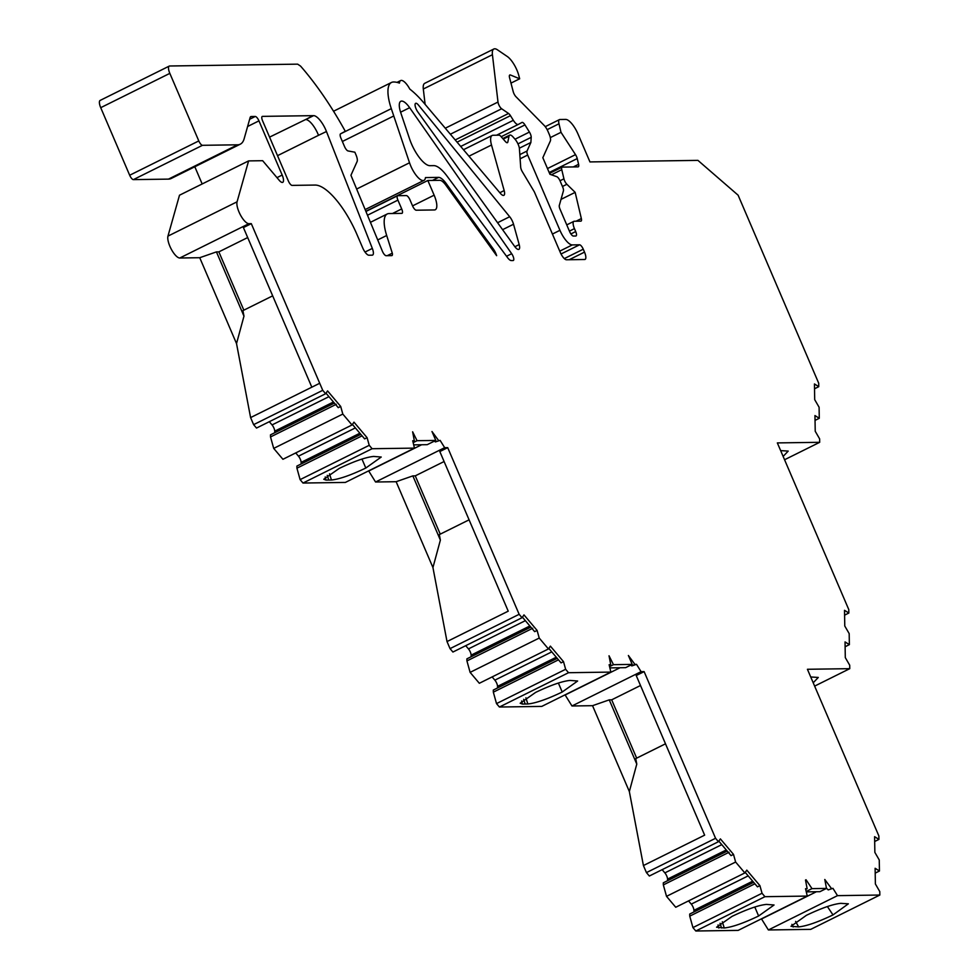<?xml version="1.0" encoding="UTF-8"?>
<svg xmlns="http://www.w3.org/2000/svg" width="980" height="980" viewBox="0 0 980 980"><rect width="100%" height="100%" fill="white"/><g stroke="black" fill="none" stroke-linecap="round" stroke-linejoin="round"><path stroke-width="1.47" d="M634.93 664.367L631.794 665.922L636.522 664.342L634.93 664.367L628.388 655.498L632.198 664.403L625.632 667.662L609.879 667.895M632.198 664.403L613.456 664.673L609.572 666.596M613.456 664.673L609.033 655.779L610.736 664.71L609.131 664.734L610.871 672.096L568.523 672.709L565.632 669.291L563.512 661.659L550.393 646.139L548.445 648.956L539.221 638.054L537.101 630.422L523.982 614.901L522.034 617.719L519.143 614.313L447.713 447.64L444.675 447.676L440.118 440.363L435.39 441.931L434.483 441.074M438.513 440.388L431.984 431.519L435.794 440.424L427.219 444.675L413.695 444.871M435.794 440.424L417.051 440.694L413.168 442.617M417.051 440.694L412.629 431.8L414.32 440.731L412.727 440.755L414.454 448.117L372.106 448.718L369.227 445.3L367.096 437.68L353.976 422.16L352.028 424.977L342.816 414.075L340.697 406.443L327.577 390.922L325.63 393.74L322.738 390.322L251.297 223.648L248.896 223.685A12.936 4.422 -116.4 0 1 240.48 215.049A12.936 4.422 -116.4 0 1 237.074 201.807L248.602 160.904L262.652 160.696L279.239 180.32A8.085 2.768 63.6 0 0 282.755 182.329A8.085 2.768 63.6 0 0 282.179 175.053L258.953 120.859A4.851 1.654 63.6 0 0 255.253 116.473L251.223 116.534A8.085 2.768 63.6 0 0 250.77 116.632A8.085 2.768 63.6 0 0 250.133 117.539L244.143 138.768A48.498 16.587 -116.4 0 1 240.284 144.183A48.498 16.587 -116.4 0 1 237.589 144.807L202.493 145.31A4.851 1.654 -116.4 0 1 198.793 140.924L169.834 73.365A8.085 2.768 -116.4 0 1 169.271 66.089A8.085 2.768 -116.4 0 1 169.712 65.991L297.638 64.153M805.707 889.411L807.14 888.689L805.499 880.028M636.657 758.128L611.679 699.83L640.504 685.51M440.253 534.149L415.263 475.851L444.099 461.531M243.836 310.17L218.859 251.872L247.695 237.552M440.118 440.363L435.39 441.931M412.886 441.441L414.32 440.731M807.14 888.689L805.536 888.713L807.275 896.075L764.927 896.688L762.036 893.27L759.917 885.638L746.797 870.13L744.849 872.935L735.625 862.033L733.505 854.401L720.386 838.892L718.438 841.71L715.559 838.292L644.117 671.619L641.079 671.668L636.522 664.342M828.21 889.901L832.939 888.321L828.21 889.901L826.459 888.235M609.291 665.42L610.736 664.71M391.718 255.621A4.851 1.654 63.6 0 0 391.988 255.56A4.851 1.654 63.6 0 0 392.294 253.171L386.684 235.494A32.328 11.062 -116.4 0 1 387.247 213.971A32.328 11.062 -116.4 0 1 389.036 213.554L401.776 213.371A4.851 1.654 63.6 0 0 402.045 213.309A4.851 1.654 63.6 0 0 401.702 208.936L397.917 200.128A4.851 1.654 -116.4 0 1 397.574 195.755A4.851 1.654 -116.4 0 1 397.843 195.694L406.32 195.571A4.851 1.654 -116.4 0 1 410.02 199.957L412.531 205.825A4.851 1.654 63.6 0 0 416.243 210.21L434.385 209.953A16.17 5.525 63.6 0 0 435.279 209.745A16.17 5.525 63.6 0 0 434.14 195.179L427.844 180.492L439.836 180.32A12.936 4.422 -116.4 0 1 445.949 185.269L496.64 255.682A8.085 2.768 63.6 0 0 493.467 249.19L446.219 183.579A16.17 5.525 63.6 0 0 438.587 177.38L425.467 177.576A16.17 5.525 -116.4 0 1 423.985 180.357A16.17 5.525 -116.4 0 1 409.53 162.778L391.302 108.645A37.179 12.716 -116.4 0 1 391.473 82.467A37.179 12.716 -116.4 0 1 393.531 81.989A80.826 27.648 -116.4 0 1 399.448 83.092A12.936 4.422 -116.4 0 1 400.661 80.568A12.936 4.422 -116.4 0 1 409.812 89.106A80.826 27.648 -116.4 0 1 424.132 103.194L500.339 193.317A8.085 2.768 63.6 0 0 503.843 195.339A8.085 2.768 63.6 0 0 504.173 190.573L491.507 145.016A16.17 5.525 -116.4 0 1 492.144 135.473A16.17 5.525 -116.4 0 1 493.038 135.264L499.102 135.179A4.851 1.654 -116.4 0 1 500.841 136.343L505.411 141.561A4.851 1.654 63.6 0 0 507.42 142.663A4.851 1.654 63.6 0 0 507.836 142.002L509.012 136.232A8.085 2.768 -116.4 0 1 509.698 135.13A8.085 2.768 -116.4 0 1 513.055 136.967L514.966 139.136A8.085 2.768 -116.4 0 1 519.376 148.066L520.674 167.041A4.851 1.654 63.6 0 0 522.316 171.696L534.37 191.909L560.315 252.473A8.085 2.768 63.6 0 0 566.489 259.774L584.631 259.504A8.085 2.768 63.6 0 0 585.085 259.406A8.085 2.768 63.6 0 0 584.509 252.117L583.259 249.19A4.851 1.654 63.6 0 0 579.548 244.804L572.296 244.914A16.17 5.525 -116.4 0 1 559.948 230.312L527.693 155.048A4.851 1.654 -116.4 0 1 527.032 151.03L530.878 142.48L531.197 137.322A4.851 1.654 63.6 0 0 529.421 132.067L524.962 124.913A4.851 1.654 63.6 0 0 521.96 122.451L518.383 124.387A8.085 2.768 -116.4 0 1 518.359 124.411A8.085 2.768 -116.4 0 1 513.349 120.307L510.458 115.665A4.851 1.654 63.6 0 0 508.547 113.46L501.65 108.768A4.851 1.654 -116.4 0 1 497.999 102.043L492.426 54.709A16.17 5.525 -116.4 0 1 493.859 49A16.17 5.525 -116.4 0 1 497.473 49.833L507.297 56.509A16.17 5.525 -116.4 0 1 518.824 75.583L519.67 78.792L510.482 75.019A4.851 1.654 63.6 0 0 509.796 74.995A4.851 1.654 63.6 0 0 509.563 77.714L513.202 91.606A4.851 1.654 63.6 0 0 516.007 96.763L544.243 125.501A8.085 2.768 -116.4 0 1 547.955 131.345L549.229 134.309A8.085 2.768 -116.4 0 1 550.344 140.985L542.834 157.707L549.939 174.293L556.75 176.669A4.851 1.654 -116.4 0 1 560.107 180.982L562.692 187.008A4.851 1.654 -116.4 0 1 563.427 190.843L559.311 205.408M340.575 133.819A4.851 1.654 63.6 0 0 340.942 138.18L344.556 146.596A4.851 1.654 63.6 0 0 348.084 150.957L354.858 152.194L355.997 154.865A8.085 2.768 -116.4 0 1 357.112 161.541L350.938 175.273L382.372 251.174A4.851 1.654 63.6 0 0 386.145 255.707L391.718 255.633M297.651 64.153L300.566 66.101A161.639 55.284 -116.4 0 1 345.279 131.271L340.587 133.819M325.63 393.74L256.515 428.052L253.624 424.646L250.598 417.59L319.713 383.266L311.824 387.186L243.407 227.568L251.297 223.648M806.05 879.746L811.979 888.627L806.197 891.494M806.283 891.874L819.929 891.678L826.495 888.419L811.979 888.627M826.495 888.419L824.793 879.477L831.334 888.346M559.311 205.396A4.851 1.654 63.6 0 0 560.046 209.23L569.649 231.648A4.851 1.654 63.6 0 0 573.361 236.033L575.774 235.996A4.851 1.654 63.6 0 0 576.044 235.935A4.851 1.654 63.6 0 0 575.701 231.562L574.439 228.622A8.085 2.768 -116.4 0 1 573.876 221.345A8.085 2.768 -116.4 0 1 574.317 221.247L580.797 221.149A4.851 1.654 63.6 0 0 581.067 221.088A4.851 1.654 63.6 0 0 581.348 218.577L575.162 192.362L566.881 184.277A4.851 1.654 -116.4 0 1 563.929 178.826L561.773 169.663A4.851 1.654 -116.4 0 1 562.055 167.164A4.851 1.654 -116.4 0 1 562.324 167.102L578.029 166.87A4.851 1.654 63.6 0 0 578.298 166.808A4.851 1.654 63.6 0 0 578.592 164.309L577.232 158.576A4.851 1.654 63.6 0 0 575.505 154.644L561.001 132.312L558.98 123.774A8.085 2.768 -116.4 0 1 559.457 119.609A8.085 2.768 -116.4 0 1 559.911 119.499L565.656 119.413A16.17 5.525 -116.4 0 1 577.992 134.015L589.948 161.921L697.932 160.377L738.111 195.192L818.704 383.217L818.753 386.671L814.441 383.952L814.698 399.644L819.096 407.239L819.28 418.276L814.956 415.557L815.225 431.249L819.623 438.856L819.684 442.311L777.348 442.911L848.778 609.585L848.839 613.039L844.515 610.32L844.772 626.012L849.182 633.607L849.366 644.644L845.042 641.925L845.299 657.617L849.709 665.212L849.758 668.666L807.422 669.279L878.864 835.952L878.913 839.407L874.601 836.675L874.858 852.38L879.256 859.975L879.44 871.012L875.116 868.28L875.385 883.985L879.783 891.58L879.844 895.034L837.496 895.647L832.939 888.321M511.254 260.558L513.079 260.533A4.851 1.654 63.6 0 0 513.349 260.472A4.851 1.654 63.6 0 0 511.683 253.71L409.652 107.702A16.17 5.525 63.6 0 0 400.82 101.283A16.17 5.525 63.6 0 0 400.747 112.676L409.615 139.025A24.243 8.293 63.6 0 0 429.963 165.681L433.785 165.632A29.094 9.947 -116.4 0 1 446.99 176.032L507.591 257.667A8.085 2.768 63.6 0 0 511.254 260.558M514.61 246.372L417.823 111.941A6.052 2.07 -116.4 0 1 415.63 103.341A6.052 2.07 -116.4 0 1 418.374 104.983L509.686 216.727A8.085 2.768 -116.4 0 1 513.532 224.236L519.192 244.596A8.085 2.768 -116.4 0 1 518.873 249.361A8.085 2.768 -116.4 0 1 514.61 246.372M277.524 155.673L318.524 135.314A16.17 5.525 -116.4 0 0 305.699 119.56L312.828 115.652L262.53 116.375A4.851 1.654 63.6 0 0 262.236 116.436A4.851 1.654 63.6 0 0 262.579 120.81L288.377 180.994A4.851 1.654 63.6 0 0 292.089 185.392L315.107 185.061A54.954 18.792 -116.4 0 1 357.051 234.698L362.723 247.916A8.085 2.768 63.6 0 0 368.897 255.217L372.18 255.168A8.085 2.768 63.6 0 0 372.633 255.057A8.085 2.768 63.6 0 0 372.327 248.418L326.463 131.516A16.17 5.525 63.6 0 0 313.588 115.64L269.574 137.126M365.846 211.276L427.844 180.492M250.598 417.59L236.523 343.576L199.736 257.716L179.781 258.01A12.936 4.422 -116.4 0 1 171.378 249.361A12.936 4.422 -116.4 0 1 167.96 236.119L179.499 195.216L248.602 160.904M272.673 295.85L242.918 310.623L243.971 316.136L236.523 343.576M814.515 388.778L818.753 386.671M815.042 420.383L819.28 418.276M784.564 459.743L819.684 442.311M780.644 450.604L788.202 451.094L783.143 456.435M844.601 615.146L848.839 613.039M845.115 646.751L849.366 644.644M814.637 686.11L849.758 668.666M810.73 676.972L818.276 677.45L813.216 682.791M874.675 841.514L878.913 839.407M875.201 873.119L879.44 871.012M837.496 895.647L768.381 929.959L810.73 929.359L879.844 895.034M840.803 903.34L848.361 903.817L833 914.928C817.945 922.119 806.479 926.112 798.602 926.909L790.995 926.296L806.418 915.308C821.522 908.105 832.988 904.111 840.803 903.34M768.381 929.959L761.546 918.983L816.426 891.727M764.927 896.688L695.812 931L738.161 930.388L807.275 896.075M758.63 915.994C743.526 923.209 732.06 927.202 724.245 927.974L716.576 927.227L732.048 916.374C747.103 909.183 758.569 905.189 766.446 904.405L774.053 904.993L758.63 915.994L754.796 907.027M695.812 931L692.933 927.582L762.036 893.27M745.241 872.384L757.467 886.851L759.917 885.638M692.933 927.582L689.749 916.141L754.882 883.801M689.749 916.141L689.712 914.058L753.632 882.319M693.975 911.939L693.938 910.359A4.851 1.654 63.6 0 0 691.268 904.124L688.548 900.902M735.625 862.033L666.523 896.345L675.735 907.26L744.849 872.935M666.523 896.345L663.338 884.903L729.083 852.257M718.83 841.146L731.056 855.626L733.505 854.401M663.338 884.903L663.301 882.821L727.221 851.081M667.564 880.702L667.539 879.121A4.851 1.654 63.6 0 0 664.869 872.886L662.137 869.664M715.559 838.292L646.445 872.604L649.336 876.022L718.438 841.71M646.445 872.604L643.419 865.548L704.645 835.156L636.228 675.539L644.117 671.619M665.494 743.808L635.738 758.594L636.78 764.106L629.344 791.534L592.545 705.686L571.977 705.98L641.079 671.668M643.419 865.548L629.344 791.534M611.679 699.83L609.254 699.867L592.545 705.686M571.977 705.98L565.142 694.992L620.022 667.748M568.523 672.709L499.408 707.021L541.756 706.409L610.871 672.096M522.413 704.069L520.172 703.248L535.644 692.395C550.687 685.204 562.153 681.21 570.029 680.426L577.637 681.014L562.226 692.015C547.11 699.23 535.644 703.211 527.828 703.983L522.413 704.069L521.617 700.97M499.408 707.021L496.517 703.603L565.632 669.291M548.825 648.405L561.062 662.872L563.512 661.659M496.517 703.603L493.332 692.162L558.477 659.822M493.332 692.162L493.295 690.067L557.216 658.327M497.558 687.96L497.534 686.38A4.851 1.654 63.6 0 0 494.863 680.145L492.132 676.923M539.221 638.054L470.106 672.366L479.33 683.28L548.445 648.956M470.106 672.366L466.933 660.924L532.679 628.278M522.413 617.167L534.651 631.635L537.101 630.422M466.921 660.924L466.897 658.842L530.817 627.102M471.147 656.723L471.123 655.142A4.851 1.654 63.6 0 0 468.452 648.907L465.721 645.685M519.143 614.313L450.041 648.625L452.919 652.043L522.034 617.719M450.041 648.625L447.015 641.569L508.228 611.165L439.824 451.56L447.713 447.64M469.089 519.829L439.322 534.602L440.375 540.115L432.94 567.555L396.141 481.707L375.56 482.001L444.675 447.676M447.015 641.569L432.94 567.555M415.263 475.851L412.85 475.888L396.141 481.707M375.56 482.001L368.725 471.013L421.608 444.761M372.106 448.718L302.992 483.042L345.352 482.43L414.454 448.117M326.009 480.077L323.768 479.257L339.227 468.416C354.282 461.225 365.748 457.231 373.625 456.435L381.232 457.035L365.81 468.036C350.705 475.239 339.239 479.232 331.424 480.004L326.009 480.077L325.201 476.991M302.992 483.042L300.113 479.624L369.227 445.312M352.42 424.426L364.646 438.893L367.096 437.68M300.113 479.624L296.928 468.183L362.061 435.83M296.928 468.183L296.891 466.088L360.812 434.348M301.154 463.969L301.13 462.389A4.851 1.654 63.6 0 0 298.459 456.166L295.727 452.932M342.816 414.075L273.702 448.387L282.926 459.289L352.028 424.977M273.702 448.387L270.517 436.945L336.275 404.299M326.009 393.188L338.247 407.656L340.697 406.443M270.517 436.945L270.48 434.851L334.401 403.111M274.743 432.744L274.719 431.163A4.851 1.654 63.6 0 0 272.048 424.928L269.316 421.694M253.624 424.646L322.738 390.322M218.859 251.872L216.433 251.897L199.736 257.716M202.174 183.958L194.812 166.759M240.284 144.183L171.182 178.495A48.498 16.587 -116.4 0 1 168.474 179.12L133.378 179.622A4.851 1.654 -116.4 0 1 129.679 175.249L100.72 107.678A8.085 2.768 -116.4 0 1 100.156 100.413L169.271 66.089M387.235 255.694L392.294 253.171M519.4 148.176L530.878 142.48M425.112 104.346L423.311 89.021A16.17 5.525 -116.4 0 1 424.744 83.312L493.859 49M510.972 83.116L519.67 78.792M561.013 199.381L575.162 192.362M550.319 137.604L561.001 132.312M724.245 927.974L722.333 921.764M527.828 703.983L525.917 697.785M558.38 683.048L562.226 692.015M331.424 480.004L329.513 473.805M361.975 459.069L365.81 468.036M793.188 926.982L791.901 924.373M631.794 665.922L630.887 665.053M243.971 316.136L216.433 251.897M440.375 540.115L412.85 475.888M636.78 764.106L609.254 699.867M412.555 205.886L434.14 195.179M365.026 252.044L372.327 248.418M318.524 135.314L326.463 131.516M514.88 246.739L519.192 244.596M502.581 229.675L513.532 224.236M497.583 222.73L509.686 216.727M693.938 910.359L752.677 881.192M691.268 904.124L748.181 875.875M667.539 879.121L726.266 849.954M664.869 872.886L721.77 844.638M497.534 686.38L556.273 657.213M494.863 680.145L551.777 651.884M471.123 655.142L529.862 625.975M468.452 648.907L525.366 620.659M301.13 462.389L359.868 433.234M298.459 456.166L355.36 427.905M274.719 431.163L333.457 401.996M272.048 424.928L328.949 396.667M179.781 258.01L248.896 223.685M167.96 236.119L237.074 201.807M276.973 177.637L282.179 175.053M247.609 126.494L258.953 120.859M249.643 119.254L255.253 116.473M250.427 116.926L251.223 116.534M168.474 179.12L237.589 144.807M133.378 179.622L202.493 145.31M129.679 175.249L198.793 140.924M100.72 107.678L169.834 73.365M377.716 239.941L386.684 235.494M392.502 213.505L401.702 208.936M367.488 215.232L397.917 200.128M506.538 256.258L511.683 253.71M400.587 112.198L409.652 107.702M393.764 115.971L342.363 141.488M340.489 133.88L391.302 108.645M499.837 192.717L504.173 190.573M468.955 156.2L491.507 145.016M503.242 139.087L509.012 136.232M569.196 259.725L584.509 252.117M564.321 258.585L583.259 249.19M561.038 253.992L579.548 244.804M559.752 251.137L572.296 244.914M552.426 234.049L559.948 230.312M520.307 158.711L527.693 155.048M520.111 154.472L527.032 151.03M517.955 143.888L531.197 137.322M515.027 139.221L529.421 132.067M501.172 136.722L524.962 124.913M496.578 135.215L518.383 124.387L496.578 135.215M460.71 146.449L513.349 120.307M457.084 142.161L510.458 115.665M455.21 139.944L508.547 113.46M450.371 134.223L501.65 108.768M445.288 128.209L497.999 102.043M423.311 89.021L492.426 54.709M570.899 233.951L575.701 231.562M569.429 231.121L574.439 228.622M576.044 221.223L581.348 218.577M562.459 186.482L566.881 184.277M560.009 180.761L563.929 178.826M551.422 174.808L561.773 169.663M573.276 166.943L578.592 164.309M549.18 172.517L577.232 158.576M547.477 168.56L575.505 154.644M547.159 129.654L558.98 123.774M356.647 189.042L409.53 162.778M432.45 180.43L438.587 177.38M445.091 184.142L446.219 183.579M492.364 249.741L493.467 249.19M305.699 119.56L313.588 115.64M721.537 928.011L720.08 923.295M718.83 928.048L718.022 924.961M525.133 704.02L523.675 699.316M328.716 480.041L327.259 475.337M833 914.928L827.389 906.549M798.602 926.909L795.613 921.408M370.428 222.325L387.247 213.971M365.932 211.472L397.574 195.755M333.543 111.242L391.473 82.467M397.01 82.381L400.661 80.568M463.466 149.72L492.144 135.473M502.777 138.56L509.698 135.13M566.746 224.886L573.876 221.345M549.547 173.374L562.055 167.164M545.248 126.665L559.457 119.609M365.148 209.573L423.985 180.357"/></g></svg>
